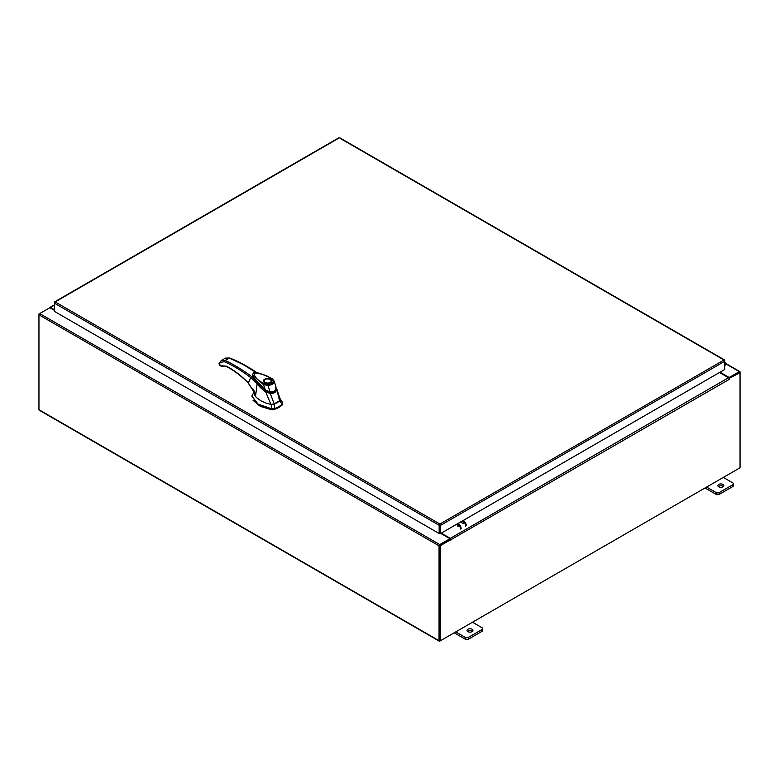 <?xml version="1.0" encoding="UTF-8"?>
<svg xmlns="http://www.w3.org/2000/svg" width="779" height="779" viewBox="0 0 779 779"><rect width="100%" height="100%" fill="white"/><g stroke="black" fill="none" stroke-linecap="round" stroke-linejoin="round"><path stroke-width="1.17" d="M724.743 363.705L725.512 363.569L724.743 364.981M724.743 363.053A1.48 0.857 -60 0 1 725.755 362.78A1.48 0.857 -60 0 1 725.999 363.082A1.48 0.857 -60 0 1 725.376 364.991L724.743 365.624M472.064 629.228A2.96 1.704 0 0 0 468.851 628.857A2.96 1.704 0 0 0 467.02 630.435A2.96 1.704 0 0 0 467.887 631.642A2.96 1.704 0 0 0 471.11 632.012A2.96 1.704 0 0 0 472.931 630.435A2.96 1.704 0 0 0 472.064 629.228M472.483 631.341A2.96 1.704 0 0 0 472.064 631.048A2.96 1.704 0 0 0 467.478 631.341M455.764 631.886L465.258 637.368A2.249 1.295 0 0 0 468.432 637.368L481.977 629.539A2.249 1.295 0 0 0 482.629 628.624A2.249 1.295 0 0 0 481.977 627.708L472.493 622.226M468.432 637.368L468.432 639.179L481.977 631.36L481.977 629.539M454.196 632.791L465.258 639.179L465.258 637.368M482.629 628.624L482.629 630.445A2.249 1.295 180 0 1 481.977 631.36M468.432 639.179A2.249 1.295 180 0 1 465.258 639.179M722.902 484.411A2.96 1.704 0 0 0 719.689 484.041A2.96 1.704 0 0 0 717.858 485.619A2.96 1.704 0 0 0 718.725 486.826A2.96 1.704 0 0 0 721.948 487.196A2.96 1.704 0 0 0 723.769 485.619A2.96 1.704 0 0 0 722.902 484.411M723.321 486.524A2.96 1.704 0 0 0 722.902 486.223A2.96 1.704 0 0 0 718.316 486.524M706.602 487.07L716.096 492.542A2.249 1.295 0 0 0 719.27 492.542L732.815 484.723A2.249 1.295 0 0 0 733.477 483.808A2.249 1.295 0 0 0 732.815 482.892L723.331 477.41M719.27 492.542L719.27 494.353L732.815 486.534L732.815 484.723M705.034 487.975L716.096 494.353L716.096 492.542M733.477 483.808L733.477 485.619A2.249 1.295 180 0 1 732.815 486.534M719.27 494.353A2.249 1.295 180 0 1 716.096 494.353M277.197 402.655A18.618 10.75 0 0 0 279.603 400.951L282.193 404.126A20.945 12.094 180 0 1 278.843 406.648A20.945 12.094 180 0 1 274.481 408.576L274.247 404.048A18.618 10.75 0 0 0 277.197 402.655M280.138 399.16L282.66 402.626L282.193 404.885L282.66 402.626L279.914 398.361M254.1 391.944L251.802 396.063L258.092 404.145L271.881 408.848L274.481 408.576L274.481 409.335A20.945 12.094 0 0 0 282.193 404.885M271.141 404.35L271.881 409.608L258.092 404.905L251.802 396.063M271.881 409.608L274.481 409.335M273.478 404.272L280.002 400.503M253.457 378.166L265.571 390.474L252.941 376.685M276.078 388.857C275.532 391.506 273.497 392.684 269.953 392.392L269.953 392.772M269.953 392.392L265.571 390.474M271.423 381.272A3.778 2.181 180 0 1 271.433 381.369A3.778 2.181 180 0 1 270.634 382.713C266.954 385.05 260.624 381.398 264.656 379.256C268.356 376.929 274.685 380.58 270.654 382.723M266.369 383.229A3.778 2.181 180 0 1 264.987 382.723A3.778 2.181 180 0 1 263.877 381.184A3.778 2.181 180 0 1 264.987 379.636L264.987 379.636A3.778 2.181 180 0 1 265.074 379.587M264.831 382.82A3.778 2.181 180 0 1 263.877 381.369A3.778 2.181 180 0 1 263.886 381.272M270.323 379.636L270.157 379.539A3.544 2.045 180 0 1 270.157 382.44A3.544 2.045 180 0 1 265.152 382.44A3.544 2.045 180 0 1 265.152 379.539A3.544 2.045 180 0 1 270.157 379.539L270.323 379.636A3.778 2.181 180 0 1 271.433 381.184A3.778 2.181 180 0 1 270.323 382.723A3.778 2.181 180 0 1 268.94 383.229M264.062 383.482C258.015 380.697 254.616 377.25 253.866 373.151C260.975 373.365 267.012 375.293 271.968 378.915L273.458 380.999C273.156 383.064 271.228 384.174 267.674 384.339L264.062 383.482L263.409 384.612L252.542 374.952L253.194 373.258C253.302 372.479 255.483 372.498 259.738 373.287L270.693 377.873L272.446 378.876L274.354 381.554C273.965 383.833 271.725 385.118 267.655 385.42L263.409 384.612L265.503 390.094L269.962 391.866L265.503 390.094L259.008 384.339L254.129 378.691L252.562 375.108M276.029 386.851L275.649 388.643M273.458 380.999L274.354 381.554L276.194 388.263C275.639 390.912 273.556 392.119 269.962 391.866L267.674 384.339M252.542 374.952L254.49 379.324C256.719 382.917 265.902 390.834 265.503 390.269L269.836 392.188C274.179 392.188 276.311 390.922 276.214 388.4L274.276 381.048M271.968 378.915L272.631 379.295L271.968 378.915M253.058 400.318L260.459 406.443L271.92 409.861L274.364 409.598L281.988 405.197L282.436 403.785M252.883 388.809L254.149 391.009L254.412 394.69L256.388 397.485L261.004 400.903L266.856 403.415L270.868 404.35L274.257 404.038L270.255 393.444L265.746 391.954L270.868 404.35M279.593 400.951L280.197 399.121L276.535 388.283L279.593 400.951M276.652 389.753L276.652 389.753C276 392.363 273.867 393.59 270.255 393.444L270.303 392.587C273.556 392.82 275.445 391.73 275.99 389.305L276.652 389.753M266.233 391.175L265.736 391.934C262.328 389.471 259.446 386.803 257.099 383.901L255.765 394.661L254.149 391.321M248.297 382.898L248.754 383.122L248.297 382.898C241.149 375.536 233.788 369.937 226.231 366.101L222.755 366.247C222.609 365.721 223.855 365.818 226.485 366.558C233.943 370.346 241.217 375.877 248.306 383.18L255.765 394.661L248.297 382.898L250.76 377.649L257.099 383.901L257.498 383.326M254.577 379.899L251.529 376.578L250.76 377.649C241.977 370.892 233.203 365.575 224.43 361.709L220.35 362.371L219.25 364.251L221.83 366.315L222.755 366.247M257.654 373.238C248.345 366.714 239.026 361.641 229.708 358.009L225.462 358.116L229.279 358.067L243.243 364.591L256.281 372.654M229.279 358.067L230.009 358.486L229.279 358.067L225.014 360.531C229.971 362.167 246.651 372.284 251.529 376.578M253.613 378.312L252.562 375.166M224.43 361.709L225.014 360.531L222.414 360.112L220.467 361.271L220.35 362.371M253.662 378.312L252.62 375.653M222.531 366.383L222.638 365.799L221.83 366.315L222.502 366.403L221.343 366.354L219.746 365.38L219.074 363.511L221.372 360.473L225.462 358.116M462.512 523.459A1.198 0.691 60 0 1 461.723 522.397A1.198 0.691 60 0 1 461.908 521.433A1.198 0.691 60 0 1 462.512 521.492A1.198 0.691 60 0 1 463.291 522.553A1.198 0.691 60 0 1 463.106 523.517M457.984 526.477A1.198 0.691 -120 0 0 458.169 525.513A1.198 0.691 -120 0 0 457.38 524.452A1.198 0.691 -120 0 0 456.776 524.394M458.003 526.059A1.198 0.691 60 0 1 457.176 524.364M463.31 520.421A4.431 2.561 60 0 1 466.27 525.737M465.647 526.098A4.431 2.561 -120 0 0 462.687 520.781M460.516 529.058A4.431 2.561 -120 0 0 457.555 523.741M458.179 523.381A4.431 2.561 60 0 1 461.139 528.698M338.553 138.311L55.173 301.921L439.892 524.033L440.641 525.299L439.892 524.033L439.152 525.299L439.775 524.939L439.775 533.148L439.152 533.508L439.152 525.299L54.442 303.197L54.666 302.456M439.152 533.508L54.442 311.396L54.442 302.33L55.173 301.921M724.528 360.541L724.022 359.995L724.743 361.271L724.743 369.48L440.641 533.508L440.641 525.299L724.743 361.271L724.743 360.414L340.034 138.311M440.018 524.939L440.018 533.148L440.641 533.508M54.442 310.393L49.827 307.724L39.68 313.577A1.032 0.594 -60 0 0 38.95 314.843L38.95 409.705A1.032 0.594 -60 0 0 39.164 410.173L439.259 641.166A1.032 0.594 120 0 0 439.775 641.117L739.32 468.179M439.259 641.166A1.032 0.594 120 0 1 439.044 640.698L439.044 545.836A1.032 0.594 120 0 1 439.775 544.57L449.911 538.717L440.768 533.43M439.775 545.29L449.911 539.438L449.911 538.717M720.03 372.206L729.173 377.484L739.32 371.632A1.032 0.594 120 0 1 739.836 371.583L726.057 363.627M728.92 378.058L739.398 372.343M729.173 377.484L729.173 378.204M439.697 640.406L439.668 545.475M739.836 371.583A1.032 0.594 120 0 1 740.05 372.05L740.05 372.654L729.144 378.428M54.442 309.789L50.45 307.481A1.032 0.594 -120 0 0 49.729 307.773M39.164 314.122L39.68 313.577L439.775 544.57M439.044 545.836L38.95 314.843L38.95 314.005M450.749 539.672L440.291 545.709L439.668 545.349L450.126 539.311L450.798 540.266L451.06 539.623A1.032 0.594 -120 0 0 450.33 538.347L441.284 533.128M450.437 539.496L449.911 538.834M719.504 372.508L728.55 377.727A1.032 0.594 60 0 1 729.28 378.993L729.592 378.691M440.291 545.709L440.291 640.815L740.05 467.76L740.05 372.654L739.427 372.294L729.066 378.273M439.668 545.349L439.668 640.455L440.291 640.815M226.231 366.101L226.962 366.519M219.318 363.248L219.25 364.251M219.25 363.627L219.23 364.377L219.25 363.627M439.892 524.033L724.022 359.995M725.989 363.939L739.32 371.632M439.044 640.698L38.95 409.705M54.442 305.183L50.45 307.481M450.33 538.347L728.55 377.727M729.592 379.178L451.06 539.623M725.755 362.78L724.743 362.196M271.433 381.184L270.42 382.693C266.963 383.745 264.792 383.297 263.877 381.369L263.877 381.184M253.681 378.331L252.62 375.556M339.819 137.834L724.528 359.947M54.657 301.863L338.768 137.834M54.442 304.832L49.934 307.432"/></g></svg>
